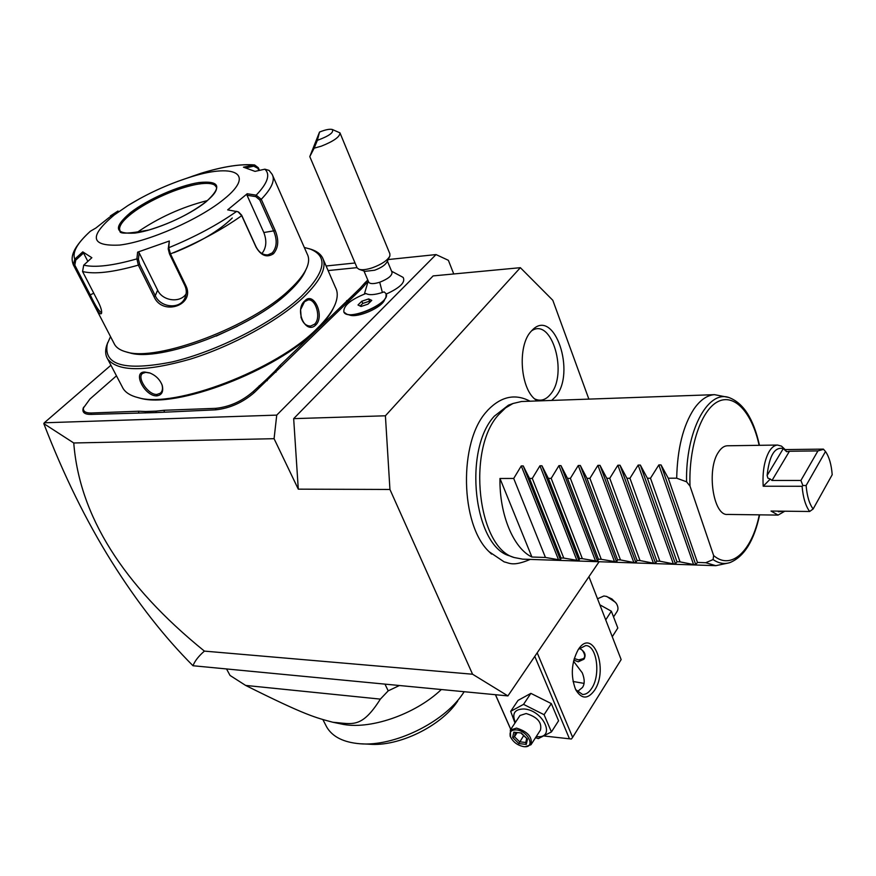 <?xml version="1.0" encoding="UTF-8"?>
<svg xmlns="http://www.w3.org/2000/svg" width="876" height="876" viewBox="0 0 876 876"><rect width="100%" height="100%" fill="white"/><g stroke="black" fill="none" stroke-linecap="round" stroke-linejoin="round"><path stroke-width="1.31" d="M588.869 399.117L552.811 300.282L520.366 267.684L385.407 415.793L389.94 489.465L472.569 674.224L507.916 695.905L599.096 561.735M530.035 401.208C515.307 393.444 501.313 396.346 488.052 409.924L486.596 411.589C458.608 441.822 460.152 524.724 489.136 551.749L491.556 554.081M537.448 400.945L536.243 400.124C520.443 390.039 517.015 346.108 530.998 331.467L532.422 329.956C554.431 307.301 576.419 373.066 555.526 396.686L551.672 400.441M507.916 695.905L192.994 665.738C194.822 660.986 198.622 656.113 204.404 651.109L472.569 674.224M389.94 489.465L298.289 489.158L274.079 438.69L73.759 442.982L43.8 423.612L44.293 422.79L276.739 415.115L274.079 438.69M204.404 651.109C122.958 585.113 79.409 515.734 73.759 442.982M298.289 489.158L293.668 418.64L385.407 415.793M453.757 273.969L448.37 260.303L436.029 254.577L276.739 415.115M293.668 418.64L433.127 275.907L520.366 267.684M44.293 422.79L110.923 365.237M326.124 265.986L355.043 262.986M388.167 259.548L436.029 254.577M391.594 271.221L403.157 277.418C405.697 282.214 400.036 287.777 386.196 294.095M384.838 298.979L384.597 299.723C382.243 307.465 357.802 318.207 349.666 315.075L349.557 315.042M364.536 293.482L368.227 281.043M365.949 283.736L361.525 288.741L360.332 287.985L364.81 282.948L365.949 283.736L367.504 282.225M361.525 288.741L254.336 392.536C242.751 402.555 229.862 408.315 215.638 409.837L156.059 412.585L91.016 414.414C84.698 414.49 82.081 412.476 83.154 408.369L83.625 407.187C82.585 411.14 85.114 413.078 91.192 413.001L138.78 411.216L145.547 411.523L145.296 412.979M192.994 665.738C164.37 637.137 137.28 602.48 111.723 561.779C86.177 520.913 63.543 474.858 43.8 423.612M588.935 576.682L621.15 659.595L572.63 737.34L537.196 652.817M594.552 690.288C587.785 699.497 581.5 699.289 575.685 689.664C570.484 675.998 571.316 662.672 578.182 649.707L578.302 649.521C592.745 626.723 609.094 668.903 594.552 690.288M510.752 729.401L495.433 694.723M510.796 729.325L495.509 694.734M534.787 656.365L569.477 738.807L544.478 736.048M569.477 738.807L571.437 738.983L572.63 737.34M584.007 683.379L573.046 681.484M573.528 661.238L582.266 672.823C584.774 679.218 584.829 684.112 582.452 687.474L577.306 691.722M578.456 649.28L585.705 645.579C596.83 645.251 600.947 674.881 591.738 688.295C588.99 692.544 585.924 694.591 582.54 694.46L575.642 689.576M579.343 648.36C584.829 651.273 586.372 654.887 583.953 659.201L578.248 661.807L573.802 660.077M578.488 659.946L584.467 658.38M574.229 658.544L579.036 660C585.256 659.431 586.329 656.146 582.244 650.156M514.979 723.028L510.697 711.334L518.044 700.395L530.867 693.365L551.322 703.592L558.57 720.773L551.431 731.931L538.335 738.588L535.554 737.658M515.373 722.437C511.661 713.513 514.595 709.034 524.166 708.98C543.908 710.337 556.38 739.366 536.265 736.552M510.697 711.334L523.53 704.37L544.084 714.707L551.431 731.931M510.336 730.015L516.511 728.098C527.801 731.624 532.619 737.165 530.976 744.742L540.459 730.069C542.135 722.481 537.36 716.973 526.148 713.535L519.983 715.495L510.336 730.015L510.577 737.044M523.53 704.37L530.867 693.365M544.084 714.707L551.322 703.592M530.976 744.742L525.14 746.735M510.544 736.979C509.055 732.128 510.982 729.774 516.347 729.905C528.086 730.792 535.992 748.038 524.122 746.67L523.706 746.626C517.65 745.421 513.259 742.202 510.544 736.979L510.073 735.971M512.635 737.461L518.844 743.56L526.268 744.414L527.494 739.136L521.253 732.982L513.818 732.161L512.635 737.461L514.453 736.716L519.621 741.797L525.753 742.498M527.494 739.136L521.242 733.332M526.268 744.414L525.808 742.509M518.844 743.56L523.629 735.676M516.982 732.873L514.453 736.716L515.351 732.697M605.721 619.88L611.349 611.218L617.821 628.015L612.258 636.721M599.863 604.812L611.349 611.218M597.52 598.768L603.871 595.998L606.466 596.403M613.988 616.266L616.967 611.667C618.5 609.389 618.27 606.63 616.299 603.378L611.93 598.954L606.214 596.337M615.609 602.425L606.805 596.479M226.764 669.363L230.049 675.451L245.641 685.426L380.359 699.114C361.438 729.051 352.513 723.74 332.891 722.262C315.699 717.641 306.195 715.736 245.641 685.426M385.057 684.309L388.21 690.846L380.359 699.114M399.182 685.634L388.21 690.846M322.926 719.656L326.737 727.08C332.508 736.836 343.589 742.399 359.981 743.757C393.784 746.779 443.157 722.842 462.429 694.318L464.149 691.777M332.891 722.262L340.906 723.904C368.61 730.464 414.885 714.772 441.241 689.609M457.732 701.052L457.162 701.862C440.551 726.401 398.492 746.79 369.442 744.217L359.981 743.757M363.956 270.958L368.741 282.258C370.154 284.065 373.811 284.065 379.713 282.236L382.385 292.485L384.093 291.883L385.966 293.559C392.054 302.494 347.805 321.941 343.863 312.042L346.786 314.166C355.886 317.681 383.349 305.615 385.966 296.964L386.086 293.832M343.863 312.042C343.206 305.801 350.564 299.625 365.927 293.504C369.059 295.311 374.545 294.971 382.385 292.485M387.4 261.114L391.999 272.206C392.317 275.535 388.221 278.875 379.713 282.236M368.676 298.924L361.81 301.224L357.988 304.99L361.043 306.469L367.942 304.158L371.752 300.38L368.676 298.924L369.617 301.136L362.763 303.435L360.135 306.031M361.81 301.224L362.763 303.435M370.548 301.574L369.617 301.136M389.864 256.044L387.028 261.88C385.352 265.001 381.235 267.771 374.665 270.224L365.095 271.341L359.083 269.326C362.16 270.191 366.628 269.655 372.508 267.738C381.75 264.3 387.531 260.402 389.864 256.044L389.875 253.788L339.976 132.867C340.041 136.733 333.855 141.156 321.404 146.139L314.145 148.186L317.353 140.346C329.179 135.988 334.15 132.364 332.278 129.484C329.672 128.838 325.423 129.692 319.521 132.057L317.353 140.346M319.521 132.057L309.786 156.607L357.134 267.914L359.083 269.326M332.376 129.517L339.976 132.867M309.786 156.607L314.145 148.186M311.878 151.241L316.97 139.284L311.878 151.241M357.014 267.64L328.117 270.575M364.81 282.948L367.8 280.035M360.332 287.985L352.787 295.332L353.882 296.187M275.995 372.158L274.714 371.347L279.915 365.566L352.787 295.332M274.714 371.347L266.107 379.735L267.268 380.666M156.059 412.585L156.169 411.129L164.338 410.264L215.825 408.336C229.512 406.858 241.94 401.307 253.098 391.66L266.107 379.735M156.169 411.129L145.547 411.523M116.464 375.826L89.943 399.018L83.154 408.369M107.781 342.472L106.631 345.582C105.043 350.772 105.383 355.229 107.628 358.941L123.056 388.418C125.684 392.667 130.579 395.711 137.751 397.54L139.623 398.011C175.299 409.464 277.254 370.417 316.674 329.781C325.029 321.601 330.767 314.035 333.865 307.115M137.751 397.54C173.842 409.147 277.309 369.53 317.254 328.369C326.562 319.247 332.639 310.936 335.497 303.425C337.818 297.161 337.818 291.872 335.508 287.569L322.456 257.577C320.397 253.865 316.608 251.105 311.122 249.321L304.311 247.459M315.765 325.018C305.582 335.18 294.018 309.677 304.903 300.742C313.893 291.04 325.029 316.258 315.765 325.018L314.572 324.186L310.641 326.058C305.998 326.069 302.767 323.047 300.928 316.981M107.628 358.941C117.866 371.851 145.394 371.928 190.223 359.16C232.414 346.086 278.721 320.583 303.381 297.336C320.945 280.331 327.306 267.07 322.456 257.577M156.815 395.875C144.869 396.5 132.134 371.818 144.584 372.037L149.599 372.88C155.797 375.366 160.012 379.582 162.257 385.506C163.637 391.671 161.819 395.131 156.815 395.875L156.99 394.43C148.154 395.218 136.503 377.37 142.613 373.395L145.679 372.355L150.124 373.077M300.753 309.337L304.509 301.716L308.056 299.942C315.787 298.464 321.525 318.054 314.572 324.186M110.529 336.614L107.332 343.797C103.105 365.215 124.721 371.26 172.178 361.93C217.314 351.364 273.63 322.51 301.585 296.077C325.894 271.637 328.478 255.858 309.348 248.729M216.175 336.099L237.506 326.222M93.951 304.618L73.343 264.859L74.778 259.176L82.771 251.872L91.86 257.719L83.724 265.154L82.563 271.516L98.276 301.946C101.014 307.596 102.087 311.429 101.496 313.411C100.379 314.988 97.86 312.053 93.951 304.618L114.723 344.706C116.749 347.969 120.494 350.345 125.958 351.834L129.166 352.689C159.016 363.025 251.949 327.942 288.73 292.058C297.479 283.912 303.151 276.553 305.757 269.983M125.958 351.834C156.454 362.412 251.949 326.354 289.66 289.606C299.023 280.889 304.936 273.082 307.41 266.195C309.086 261.398 309.02 257.358 307.213 254.051L272.162 174.368C275.327 180.138 271.691 188.45 261.256 199.301L275.25 230.607C279.061 240.035 278.469 247.733 273.476 253.722C266.95 257.949 261.157 255.792 256.11 247.251L241.721 215.66L238.031 211.784L227.661 209.868L247.207 193.749L256.186 195.162L261.256 199.301L259.789 199.991L273.794 231.297C277.396 240.144 276.882 247.339 272.272 252.879L267.968 254.861C262.964 255.19 258.989 252.474 256.022 246.736L241.645 215.167L238.754 212.145M83.724 265.154C95.024 267.826 112.752 265.735 136.897 258.88L137.62 252.157L169.331 241.02L168.761 247.711L170.459 253.909L185.789 285.543C195.786 305.133 162.323 316.608 153.946 296.526L138.342 265.121L136.897 258.88L138.441 259.329L139.131 252.781L157.625 290.153C162.509 301.081 180.204 303.348 186.161 293.821M236.717 211.335C217.555 224.847 194.899 236.969 168.761 247.711L168.214 248.904L169.484 253.887L184.825 285.51C186.741 289.649 186.774 293.799 184.913 297.971C179.919 309.918 160.363 307.531 155.271 295.705L139.678 264.3L138.441 259.329M101.66 312.327L101.419 312.513C99.021 311.484 95.32 305.68 90.327 295.092L74.81 265.121L75.752 260.117L83.548 253L87.841 261.376M109.445 217.259L95.988 227.957L90.37 231.242C77.263 243.057 72.073 252.365 74.778 259.176L75.752 260.117M272.162 174.368L269.085 170.415L264.87 169.188L255.015 171.378L243.451 167.174L254.609 164.951L258.289 167.721L259.471 170.382M201.108 173.251L177.423 181.496M254.609 164.951C240.922 163.746 223.073 166.517 201.053 173.262C222.986 166.615 240.352 163.867 253.175 165.038L253.711 166.166L257.862 168.323L258.836 170.524M264.87 169.188C270.575 174.488 267.684 183.15 256.186 195.162L255.781 196.629L259.789 199.991M255.781 196.629L247.032 195.26L263.829 232.523C266.994 240.889 266.359 247.897 261.924 253.536M114.384 214.861C88.662 236.378 90.414 246.452 119.64 245.072C148.975 241.579 199.64 219.263 223.927 199.202C256.635 173.109 233.531 162.651 187.99 177.861C166.779 184.77 146.829 193.957 128.137 205.422L114.384 214.861M169.331 241.02L168.214 248.904M137.62 252.157L139.131 252.781M82.771 251.872L83.548 253M110.343 215.967L118.008 211.017L110.332 216.613M245.948 167.885L253.711 166.166M247.032 195.26L247.207 193.749M216.372 187.048L214.565 185.022C211.587 183.237 206.342 182.909 198.808 184.037C179.471 186.807 148.274 200.494 131.761 213.459C123.724 219.745 119.662 224.891 119.563 228.921L119.946 230.585M207.415 200.571C181.89 207.021 158.271 217.752 136.579 232.753M173.787 252.748C199.772 242.313 219.274 230.727 232.282 217.993M301.202 317.966L300.632 310.148M161.786 384.203L161.983 384.783C163.013 388.506 162.465 391.309 160.363 393.193L156.99 394.43M509.931 555.986L509.591 555.855C473.905 546.405 462.846 449.968 494.305 416.199L508.441 405.172L512.964 403.507L505.507 407.942L498.575 414.764C466.514 449.257 477.803 547.927 514.146 557.519L522.665 559.151L715.812 565.677L728.022 563.093M499.977 478.482L531.907 557.026C513.522 548.398 499.298 514.497 499.977 478.482L513.708 478.46L521.264 465.923L523.224 465.912L529.498 478.427L532.29 478.427L539.945 465.791L541.948 465.769L548.343 478.405L551.179 478.395L558.943 465.649L560.968 465.638L567.495 478.373L570.385 478.362L578.259 465.517L580.317 465.495L586.964 478.34L589.909 478.329L597.892 465.375L599.994 465.353L606.772 478.307L609.762 478.296L617.865 465.233L620 465.211L626.92 478.274L629.953 478.263L638.177 465.079L640.345 465.068L647.408 478.241L650.496 478.23L658.84 464.937L661.052 464.926L668.246 478.197L697.471 562.436L705.749 562.71L713.086 559.567L713.644 555.559L690.003 486.092L686.576 481.8C685.47 431.726 707.469 390.127 728.657 397.43L714.509 394.66L521.461 401.504L512.964 403.507M714.509 394.66C707.129 395.175 700.296 399.927 694 408.917C683.138 425.594 677.367 448.676 676.688 478.186M686.576 481.8L676.677 478.186L668.246 478.197M705.76 562.71L715.812 565.677M531.907 557.026L545.441 557.465L560.563 560.071L561.001 557.979L563.761 558.067L578.948 560.684L579.562 558.581L582.354 558.669L597.64 561.308L598.418 559.195L601.264 559.293L616.616 561.954L617.591 559.83L620.471 559.917L633.852 562.534L635.91 562.6L637.071 560.465L640.006 560.563L653.43 563.191L655.522 563.257L656.869 561.111L659.858 561.209L673.326 563.859L675.462 563.925L677.006 561.768L680.039 561.866L693.562 564.538L695.73 564.604L697.471 562.436M680.039 561.866L650.496 478.23M677.006 561.768L647.408 478.241M659.858 561.209L629.953 478.263M656.869 561.111L626.92 478.274M640.006 560.563L609.762 478.296M637.071 560.465L606.772 478.307M620.471 559.917L589.909 478.329M617.591 559.83L586.964 478.34M601.264 559.293L570.385 478.362M598.418 559.195L567.495 478.373M582.354 558.669L551.179 478.395M579.562 558.581L548.343 478.405M563.761 558.067L532.29 478.427M561.001 557.979L529.498 478.427M545.441 557.465L513.708 478.46M809.654 511.485C805.581 505.945 803.062 497.546 802.087 486.279L802.887 485.534L806.117 485.501C806.993 496.035 809.325 503.864 813.136 508.989L809.654 511.485L771.011 511.047L778.074 515.088L727.704 514.431C713.217 516.402 706.187 469.153 718.627 451.928C721.211 448.008 724.069 445.961 727.189 445.785L777.538 445.052C774.537 445.216 771.789 447.308 769.292 451.304C764.387 460.097 762.35 471.737 763.204 486.224L770.3 479.052L767.88 478.143L767.113 475.471C769.292 455.553 774.691 446.585 783.297 448.578L786.659 451.709L789.451 451.25L772.008 480.475L770.3 479.052M777.538 445.052L781.491 446.125L785.17 449.585L823.385 449.114L825.499 451.512L806.117 485.501M802.087 486.279L763.204 486.224M778.074 515.088L784.808 511.201M785.17 449.585L786.659 451.709M823.615 449.333L817.932 450.899L789.451 451.25M817.932 450.899L800.905 480.464L772.008 480.475M802.887 485.534L800.905 480.464M813.136 508.989L832.2 474.726C831.401 464.543 829.167 456.801 825.499 451.512M778.764 511.135L778.414 511.737L777.91 511.124M778.414 511.737L784.119 511.19M534.776 398.941C540.503 401.526 545.693 400.014 550.369 394.419C568.458 374.205 551.847 316.575 531.502 330.898M521.253 732.982L513.818 732.161M346.644 300.621L347.805 301.432M279.915 365.566L281.13 366.42M259.186 385.736L260.413 386.612M253.098 391.66L254.336 392.536M215.825 408.336L215.638 409.837M164.338 410.264L164.162 411.731M138.78 411.216L138.594 412.662M91.192 413.001L91.016 414.414M304.903 300.742L304.509 301.716M139.678 264.3L138.342 265.121C112.916 272.348 94.323 274.473 82.563 271.516M241.645 215.167L241.721 215.66C221.705 229.895 197.954 242.641 170.459 253.909L169.484 253.887M185.789 285.543L184.825 285.51M153.946 296.526L155.271 295.705L157.625 290.153M89.1 295.343L93.787 293.241M73.573 265.384L74.81 265.121M258.289 167.721L257.862 168.323M275.25 230.607L263.829 232.523M273.476 253.722L272.272 252.879M128.137 205.422L139.996 198.513M130.568 212.55C113.07 227.41 114.493 234.253 134.849 233.082C155.041 230.552 189.282 215.485 206.112 201.754C222.384 186.851 219.986 180.456 198.929 182.547C178.989 185.57 147.672 199.29 130.568 212.55M216.438 187.234L216.087 186.468C211.412 175.66 156.574 193.355 131.707 213.361C121.994 221.004 118.118 226.829 120.1 230.848C118.654 234.133 128.257 233.848 148.887 230.005C171.127 223.194 190.125 213.81 205.882 201.841C214.401 194.735 217.796 189.61 216.087 186.468L216.142 186.577M144.584 372.037L145.679 372.355M759.634 514.847C754.072 540.842 744.162 556.753 729.916 562.6C724.255 564.385 718.648 563.377 713.086 559.567M690.003 486.092C688.536 447.012 701.249 409.858 717.915 401.624C734.57 393.094 752.112 412.848 759.131 445.315M759.306 514.847C752.046 550.796 731.351 570.878 713.644 555.559M661.052 464.926L695.73 564.604M658.84 464.937L693.562 564.538M640.345 465.068L675.462 563.925M638.177 465.079L673.326 563.859M620 465.211L655.522 563.257M617.865 465.233L653.43 563.191M599.994 465.353L635.91 562.6M597.892 465.375L633.852 562.534M580.317 465.495L616.616 561.954M578.259 465.517L614.591 561.877M560.968 465.638L597.64 561.308M558.943 465.649L595.636 561.242M541.948 465.769L578.948 560.684M539.945 465.791L576.988 560.618M523.224 465.912L560.563 560.071M521.264 465.923L558.625 560.005M783.297 448.578L767.113 475.471M525.677 742.87L526.651 738.654M349.666 315.075L346.786 314.166M107.332 343.797L106.631 345.582M238.02 211.784L238.732 212.134M73.343 264.859C71.482 259.526 68.876 251.182 90.14 231.406M185.723 295.836L184.913 297.971M187.99 177.861L193.782 175.748M162.257 385.495L161.983 384.783M489.136 551.749L504.182 561.899C509.427 562.918 512.723 566.816 530.232 559.414M509.591 555.855L514.146 557.519M728.657 397.43C743.33 402.763 753.59 418.728 759.448 445.315"/></g></svg>
